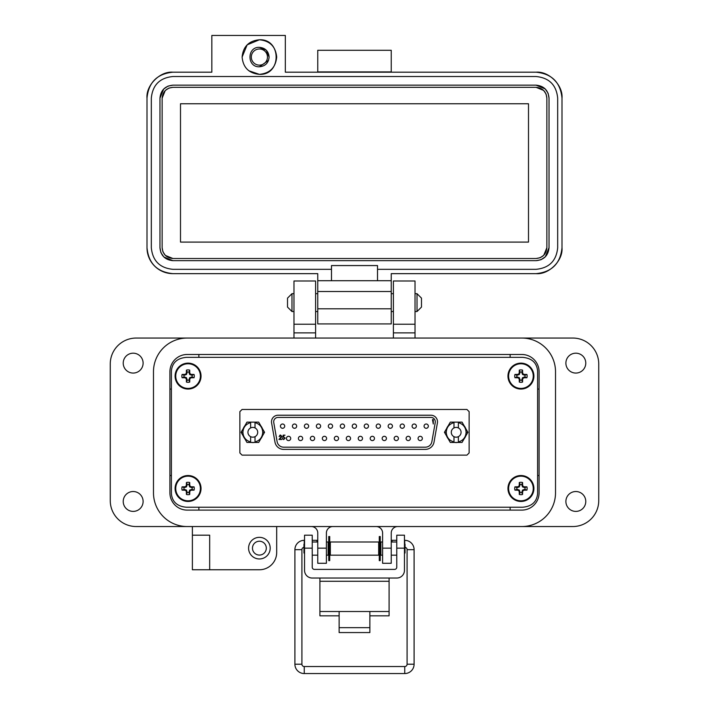 <?xml version="1.0" encoding="UTF-8"?>
<svg xmlns="http://www.w3.org/2000/svg" width="709" height="709" viewBox="0 0 709 709"><rect width="100%" height="100%" fill="white"/><g stroke="black" fill="none" stroke-linecap="round" stroke-linejoin="round"><path stroke-width="1.06" d="M186.432 507.236L522.568 507.236C531.706 506.448 536.722 501.963 537.599 493.783L537.599 370.807C536.722 362.627 531.706 358.142 522.568 357.354L186.432 357.354C177.294 358.142 172.278 362.627 171.401 370.807L171.401 493.783C172.278 501.963 177.294 506.448 186.432 507.236L522.568 507.236L186.432 507.236M537.599 493.783L537.599 370.807L537.599 493.783M522.568 357.354L186.432 357.354L522.568 357.354M171.401 370.807L171.401 493.783L171.401 370.807M255.018 422.139L255.018 422.626C259.84 424.053 262.41 427.279 262.738 432.295C262.41 437.311 259.84 440.537 255.018 441.964L255.018 442.451L258.688 442.451L264.554 432.295L258.688 422.139L246.962 422.139L241.095 432.295L246.962 442.451L250.623 442.451L250.623 441.964C245.801 440.537 243.231 437.311 242.903 432.295C243.231 427.279 245.801 424.053 250.623 422.626L250.623 422.139M252.821 437.178A4.883 4.883 0 0 1 250.623 427.935A4.883 4.883 0 0 1 257.713 432.295A4.883 4.883 0 0 1 252.821 437.178M250.623 442.451L255.018 442.451M250.623 441.964L250.623 436.664M255.018 436.664L255.018 441.964M250.623 427.935L250.623 422.626M255.018 422.626L255.018 427.935M456.179 442.558A10.263 10.263 0 0 1 454.682 442.451A10.263 10.263 0 0 0 457.677 442.451A10.263 10.263 0 0 1 456.179 442.558M448.132 438.667A10.263 10.263 0 0 1 446.635 436.079A10.263 10.263 0 0 0 448.132 438.667M446.635 428.511A10.263 10.263 0 0 1 448.132 425.923A10.263 10.263 0 0 0 446.635 428.511M464.227 425.923A10.263 10.263 0 0 1 465.724 428.511A10.263 10.263 0 0 0 464.227 425.923M465.724 436.079A10.263 10.263 0 0 1 464.227 438.667A10.263 10.263 0 0 0 465.724 436.079M252.821 442.558A10.263 10.263 0 0 1 251.323 442.451A10.263 10.263 0 0 0 254.318 442.451A10.263 10.263 0 0 1 252.821 442.558M244.773 438.667A10.263 10.263 0 0 1 243.276 436.079A10.263 10.263 0 0 0 244.773 438.667M243.276 428.511A10.263 10.263 0 0 1 244.773 425.923A10.263 10.263 0 0 0 243.276 428.511M260.868 425.923A10.263 10.263 0 0 1 262.365 428.511A10.263 10.263 0 0 0 260.868 425.923M262.365 436.079A10.263 10.263 0 0 1 260.868 438.667A10.263 10.263 0 0 0 262.365 436.079M271.6 422.954A6.585 6.585 0 0 1 278.088 415.217L430.912 415.217A6.585 6.585 0 0 1 437.4 422.954L434.023 442.115A8.783 8.783 0 0 1 425.373 449.373L283.627 449.373A8.783 8.783 0 0 1 274.977 442.115L271.6 422.954M273.692 421.811A4.396 4.396 0 0 1 278.088 417.415L430.912 417.415A4.396 4.396 0 0 1 435.237 422.573L431.861 441.734A6.585 6.585 0 0 1 425.373 447.175L283.627 447.175A6.585 6.585 0 0 1 277.139 441.734L273.763 422.573A4.396 4.396 0 0 1 273.692 421.811M422.36 438.446A2.145 2.145 0 0 1 420.215 440.581A2.145 2.145 0 0 1 418.08 438.446A2.145 2.145 0 0 1 420.215 436.301A2.145 2.145 0 0 1 422.36 438.446M410.387 438.446A2.145 2.145 0 0 1 408.251 440.581A2.145 2.145 0 0 1 406.106 438.446A2.145 2.145 0 0 1 408.251 436.301A2.145 2.145 0 0 1 410.387 438.446M398.423 438.446A2.145 2.145 0 0 1 396.278 440.581A2.145 2.145 0 0 1 394.142 438.446A2.145 2.145 0 0 1 396.278 436.301A2.145 2.145 0 0 1 398.423 438.446M386.449 438.446A2.145 2.145 0 0 1 384.313 440.581A2.145 2.145 0 0 1 382.169 438.446A2.145 2.145 0 0 1 384.313 436.301A2.145 2.145 0 0 1 386.449 438.446M374.485 438.446A2.145 2.145 0 0 1 372.34 440.581A2.145 2.145 0 0 1 370.204 438.446A2.145 2.145 0 0 1 372.34 436.301A2.145 2.145 0 0 1 374.485 438.446M362.512 438.446A2.145 2.145 0 0 1 360.376 440.581A2.145 2.145 0 0 1 358.231 438.446A2.145 2.145 0 0 1 360.376 436.301A2.145 2.145 0 0 1 362.512 438.446M350.547 438.446A2.145 2.145 0 0 1 348.403 440.581A2.145 2.145 0 0 1 346.267 438.446A2.145 2.145 0 0 1 348.403 436.301A2.145 2.145 0 0 1 350.547 438.446M338.574 438.446A2.145 2.145 0 0 1 336.438 440.581A2.145 2.145 0 0 1 334.293 438.446A2.145 2.145 0 0 1 336.438 436.301A2.145 2.145 0 0 1 338.574 438.446M326.61 438.446A2.145 2.145 0 0 1 324.465 440.581A2.145 2.145 0 0 1 322.329 438.446A2.145 2.145 0 0 1 324.465 436.301A2.145 2.145 0 0 1 326.61 438.446M314.645 438.446A2.145 2.145 0 0 1 312.501 440.581A2.145 2.145 0 0 1 310.356 438.446A2.145 2.145 0 0 1 312.501 436.301A2.145 2.145 0 0 1 314.645 438.446M302.672 438.446A2.145 2.145 0 0 1 300.527 440.581A2.145 2.145 0 0 1 298.392 438.446A2.145 2.145 0 0 1 300.527 436.301A2.145 2.145 0 0 1 302.672 438.446M428.342 426.144A2.145 2.145 0 0 1 426.198 428.289A2.145 2.145 0 0 1 424.062 426.144A2.145 2.145 0 0 1 426.198 424.009A2.145 2.145 0 0 1 428.342 426.144M416.369 426.144A2.145 2.145 0 0 1 414.233 428.289A2.145 2.145 0 0 1 412.089 426.144A2.145 2.145 0 0 1 414.233 424.009A2.145 2.145 0 0 1 416.369 426.144M404.405 426.144A2.145 2.145 0 0 1 402.26 428.289A2.145 2.145 0 0 1 400.124 426.144A2.145 2.145 0 0 1 402.26 424.009A2.145 2.145 0 0 1 404.405 426.144M392.44 426.144A2.145 2.145 0 0 1 390.296 428.289A2.145 2.145 0 0 1 388.151 426.144A2.145 2.145 0 0 1 390.296 424.009A2.145 2.145 0 0 1 392.44 426.144M380.467 426.144A2.145 2.145 0 0 1 378.322 428.289A2.145 2.145 0 0 1 376.187 426.144A2.145 2.145 0 0 1 378.322 424.009A2.145 2.145 0 0 1 380.467 426.144M368.503 426.144A2.145 2.145 0 0 1 366.358 428.289A2.145 2.145 0 0 1 364.213 426.144A2.145 2.145 0 0 1 366.358 424.009A2.145 2.145 0 0 1 368.503 426.144M356.53 426.144A2.145 2.145 0 0 1 354.394 428.289A2.145 2.145 0 0 1 352.249 426.144A2.145 2.145 0 0 1 354.394 424.009A2.145 2.145 0 0 1 356.53 426.144M344.565 426.144A2.145 2.145 0 0 1 342.42 428.289A2.145 2.145 0 0 1 340.276 426.144A2.145 2.145 0 0 1 342.42 424.009A2.145 2.145 0 0 1 344.565 426.144M332.592 426.144A2.145 2.145 0 0 1 330.456 428.289A2.145 2.145 0 0 1 328.311 426.144A2.145 2.145 0 0 1 330.456 424.009A2.145 2.145 0 0 1 332.592 426.144M320.628 426.144A2.145 2.145 0 0 1 318.483 428.289A2.145 2.145 0 0 1 316.347 426.144A2.145 2.145 0 0 1 318.483 424.009A2.145 2.145 0 0 1 320.628 426.144M308.654 426.144A2.145 2.145 0 0 1 306.518 428.289A2.145 2.145 0 0 1 304.374 426.144A2.145 2.145 0 0 1 306.518 424.009A2.145 2.145 0 0 1 308.654 426.144M296.69 426.144A2.145 2.145 0 0 1 294.545 428.289A2.145 2.145 0 0 1 292.409 426.144A2.145 2.145 0 0 1 294.545 424.009A2.145 2.145 0 0 1 296.69 426.144M290.708 438.446A2.145 2.145 0 0 1 288.563 440.581A2.145 2.145 0 0 1 286.418 438.446A2.145 2.145 0 0 1 288.563 436.301A2.145 2.145 0 0 1 290.708 438.446M284.717 426.144A2.145 2.145 0 0 1 282.581 428.289A2.145 2.145 0 0 1 280.436 426.144A2.145 2.145 0 0 1 282.581 424.009A2.145 2.145 0 0 1 284.717 426.144M284.779 438.056L283.733 437.107L282.776 437.329L283.219 435.158L285 435.158L283.529 435.61L283.29 436.744L285.16 438.073L283.653 439.598L282.333 438.375L283.68 439.155L284.726 438.401M433.288 424.009L432.481 419.657L433.288 419.657L433.288 424.009M278.956 439.491L281.446 436.372L280.507 435.494L279.116 436.496L280.534 435.051L281.836 436.336L279.878 439.048L281.89 439.491L278.956 439.491M283.733 437.107L282.776 437.329M285.16 438.073L283.653 439.598L282.333 438.375M283.29 436.744L283.804 436.655M279.851 435.22L280.534 435.051L281.836 436.336L280.959 437.887M280.791 435.53L279.506 436.496M453.982 442.451L453.982 441.964C449.16 440.537 446.59 437.311 446.262 432.295C446.581 427.279 449.16 424.053 453.982 422.626L453.982 422.139L450.312 422.139L444.446 432.295L450.312 442.451L462.038 442.451L467.905 432.295L462.038 422.139L458.369 422.139L458.369 422.626C463.19 424.053 465.769 427.279 466.097 432.295C465.769 437.311 463.19 440.537 458.369 441.964L458.369 442.451M456.179 427.412A4.883 4.883 0 0 1 458.369 436.664A4.883 4.883 0 0 1 451.287 432.295A4.883 4.883 0 0 1 456.179 427.412M458.369 422.139L453.982 422.139M458.369 422.626L458.369 427.935M453.982 427.935L453.982 422.626M458.369 436.664L458.369 441.964M453.982 441.964L453.982 436.664M466.939 455.125L469.136 452.936L469.136 411.654L466.939 409.465L242.061 409.465L239.864 411.654L239.864 452.936L242.061 455.125L466.939 455.125M153.481 371.773L153.481 492.817A33.722 33.722 0 0 0 187.203 526.539L521.797 526.539A33.722 33.722 0 0 0 555.519 492.817L555.519 371.773A33.722 33.722 0 0 0 521.797 338.051L187.203 338.051A33.722 33.722 0 0 0 153.481 371.773L153.481 492.817M539.088 492.817A17.291 17.291 0 0 1 521.797 510.108L187.203 510.108A17.291 17.291 0 0 1 169.912 492.817L169.912 371.773A17.291 17.291 0 0 1 187.203 354.482L521.797 354.482A17.291 17.291 0 0 1 539.088 371.773L539.088 492.817M369.876 615.829L389.09 615.829L389.09 578.039M319.91 578.039L319.91 615.829L339.124 615.829M389.09 611.512L369.876 611.512L369.876 632.561L339.124 632.561L339.124 611.512L319.91 611.512M312.226 548.146L304.542 548.146L304.542 535.189L312.226 535.189L312.226 567.2A2.198 2.198 0 0 0 314.424 569.389L394.576 569.389A2.198 2.198 0 0 0 396.774 567.2L396.774 535.189L404.458 535.189L404.458 548.146L396.774 548.146M304.542 548.146L304.542 570.346A7.684 7.684 0 0 0 312.226 578.039L396.774 578.039A7.684 7.684 0 0 0 404.458 570.346L404.458 548.146M330.332 541.995L330.332 555.174L378.668 555.174L378.668 541.995L330.332 541.995M378.668 552.976L379.28 552.976M380.246 552.976L380.866 552.976M378.668 544.184L379.28 544.184M380.246 544.184L380.866 544.184M328.134 552.976L328.754 552.976M329.72 552.976L330.332 552.976M328.134 544.184L328.754 544.184M329.72 544.184L330.332 544.184M382.603 555.174L380.866 555.174L380.866 541.995L382.603 541.995M391.244 555.174L396.774 555.174M391.244 541.995L396.774 541.995M312.226 555.174L317.756 555.174M326.397 555.174L328.134 555.174L328.134 541.995L326.397 541.995M312.226 541.995L317.756 541.995M404.458 553.543L405.025 552.976L405.025 544.184L404.458 543.617M304.542 543.617L303.975 544.184L303.975 552.976L304.542 553.543M328.754 536.527L328.754 560.633L329.72 560.633L329.72 536.527L328.754 536.527M379.28 536.527L379.28 560.633L380.246 560.633L380.246 536.527L379.28 536.527M303.975 547.348A2.34 2.34 0 0 0 301.91 549.67L301.91 664.2L294.9 664.2A9.35 9.35 0 0 0 304.25 673.55L404.75 673.55A9.35 9.35 0 0 0 414.1 664.2L414.1 549.67A9.35 9.35 0 0 0 404.75 540.32L404.458 540.32M301.91 664.2A2.34 2.34 0 0 0 304.25 666.54L404.75 666.54A2.34 2.34 0 0 0 407.09 664.2L407.09 549.67A2.34 2.34 0 0 0 405.025 547.348M396.774 540.32L391.9 540.32L392.042 541.995L391.9 540.32L391.244 540.435M380.866 542.27L380.246 542.376M379.28 542.545L378.668 542.651M304.542 540.32L304.25 540.32A9.35 9.35 0 0 0 294.9 549.67L294.9 664.2M316.958 541.995L317.1 540.32L312.226 540.32M330.332 542.651L329.72 542.545M328.754 542.376L328.134 542.27M317.756 540.435L317.1 540.32M291.975 311.535L287.508 307.077L287.508 298.143L291.975 293.677L291.975 311.535L293.978 311.535M315.594 311.535L317.756 311.535M391.244 311.535L393.406 311.535M415.022 311.535L417.025 311.535L417.025 293.677L415.022 293.677M291.975 293.677L293.978 293.677M315.594 293.677L317.756 293.677M391.244 293.677L393.406 293.677M417.025 311.535L421.492 307.077L421.492 298.143L417.025 293.677M143.112 501.458A9.944 9.944 0 0 1 133.168 511.402A9.944 9.944 0 0 1 123.224 501.458A9.944 9.944 0 0 1 133.168 491.523A9.944 9.944 0 0 1 143.112 501.458M143.112 363.132A9.944 9.944 0 0 1 133.168 373.067A9.944 9.944 0 0 1 123.224 363.132A9.944 9.944 0 0 1 133.168 353.188A9.944 9.944 0 0 1 143.112 363.132M585.776 363.132A9.944 9.944 0 0 1 575.832 373.067A9.944 9.944 0 0 1 565.888 363.132A9.944 9.944 0 0 1 575.832 353.188A9.944 9.944 0 0 1 585.776 363.132M585.776 501.458A9.944 9.944 0 0 1 575.832 511.402A9.944 9.944 0 0 1 565.888 501.458A9.944 9.944 0 0 1 575.832 491.523A9.944 9.944 0 0 1 585.776 501.458M270.2 548.146A10.803 10.803 0 0 1 259.397 558.958A10.803 10.803 0 0 1 248.584 548.146A10.803 10.803 0 0 1 259.397 537.342A10.803 10.803 0 0 1 270.2 548.146M259.397 555.067A6.913 6.913 0 0 1 252.475 548.146A6.913 6.913 0 0 1 259.397 541.233A6.913 6.913 0 0 1 266.309 548.146A6.913 6.913 0 0 1 259.397 555.067M192.387 535.18L209.678 535.18L209.678 569.761L192.387 569.761L192.387 526.539L136.19 526.539A25.941 25.941 0 0 1 110.258 500.598L110.258 363.992A25.941 25.941 0 0 1 136.19 338.051L293.978 338.051L293.978 280.994L315.594 280.994L315.594 332.867L293.978 332.867M415.022 324.226L393.406 324.226L393.406 280.994L415.022 280.994L415.022 338.051L572.81 338.051A25.941 25.941 0 0 1 598.742 363.992L598.742 500.598A25.941 25.941 0 0 1 572.81 526.539L397.731 526.539A6.487 6.487 0 0 0 391.244 533.017L391.244 563.283L382.603 563.283L382.603 548.146L391.244 548.146M209.678 569.761L259.397 569.761A17.291 17.291 0 0 0 276.687 552.471L276.687 526.539M311.269 526.539A6.487 6.487 0 0 1 317.756 533.017L317.756 548.146L326.397 548.146L326.397 533.017A6.487 6.487 0 0 1 332.884 526.539M376.116 526.539A6.487 6.487 0 0 1 382.603 533.017L382.603 548.146M555.519 492.817L555.519 371.773M393.406 324.226L393.406 338.051M315.594 338.051L315.594 332.867M326.397 548.146L326.397 563.283L317.756 563.283L317.756 548.146M315.594 324.226L293.978 324.226M187.203 510.108A17.291 17.291 0 0 1 169.912 492.817M171.401 389.064L169.912 389.064M169.912 475.526L171.401 475.526M198.875 510.108L198.875 507.236M198.875 357.354L198.875 354.482M510.125 510.108L510.125 507.236M539.088 475.526L537.599 475.526M539.088 389.064L537.599 389.064M510.125 354.482L510.125 357.354M276.687 57.066C275.659 46.564 269.899 40.794 259.397 39.775C281.703 38.703 281.703 75.429 259.397 74.356C269.899 73.328 275.659 67.568 276.687 57.066M259.397 47.335C246.847 46.741 246.847 67.39 259.397 66.788C265.299 66.212 268.543 62.968 269.119 57.066C268.543 51.154 265.299 47.911 259.397 47.335L266.274 50.188L269.119 57.066M391.244 72.194L391.244 50.286L317.756 50.286L317.756 72.194M536.066 72.194C548.899 71.033 563.159 85.302 561.998 98.134C560.464 82.377 551.815 73.736 536.066 72.194L285.337 72.194L285.337 35.45L211.84 35.45L211.84 72.194L172.934 72.194C157.185 73.736 148.535 82.377 147.002 98.134C145.841 85.302 160.101 71.033 172.934 72.194M317.756 71.901L391.244 71.901M259.397 39.775L247.166 44.835L242.106 57.066C243.125 46.564 248.894 40.794 259.397 39.775M248.859 70.776L259.397 74.356C248.894 73.328 243.125 67.568 242.106 57.066M147.002 247.707L147.002 98.134L147.002 247.707C148.535 263.456 157.185 272.105 172.934 273.647A25.941 25.941 0 0 1 147.002 247.707M561.998 247.707C563.159 260.54 548.899 274.8 536.066 273.647C551.815 272.105 560.464 263.456 561.998 247.707L561.998 98.134L561.998 247.707C560.464 263.456 551.815 272.105 536.066 273.647L391.244 273.647L391.244 280.702L377.516 280.702L377.516 269.323L536.066 269.323C549.191 268.037 556.397 260.832 557.682 247.707L557.682 98.134C556.397 85 549.191 77.804 536.066 76.519L172.934 76.519C159.809 77.804 152.603 85 151.318 98.134L151.318 247.707C152.603 260.832 159.809 268.037 172.934 269.323L331.484 269.323L331.484 280.702L317.756 280.702L317.756 273.647L172.934 273.647M391.244 280.702L391.244 323.933L317.756 323.933L317.756 291.505L391.244 291.505M536.066 273.647L391.244 273.647M317.756 280.702L317.756 291.505M377.516 280.702L331.484 280.702M331.484 269.323L331.484 265.574L377.516 265.574L377.516 269.323M172.934 76.519L536.066 76.519M168.122 86.09L172.934 85.16L536.066 85.16L545.168 88.9M545.23 88.962L548.039 93.163M548.11 93.322L549.032 98.134L549.032 247.707L545.301 256.809M545.23 256.88L541.038 259.68M540.878 259.751L536.066 260.673L172.934 260.673L163.832 256.942M163.77 256.88L160.961 252.679M160.89 252.519L159.968 247.707L159.968 98.134L163.699 89.024M163.77 88.962L167.962 86.152M268.56 60.318L259.397 66.788M159.968 98.134C160.739 90.256 165.064 85.931 172.934 85.16M172.934 260.673C165.064 259.902 160.739 255.586 159.968 247.707M549.032 247.707C548.261 255.586 543.936 259.902 536.066 260.673M536.066 85.16C543.936 85.931 548.261 90.256 549.032 98.134M546.869 98.134L546.869 247.707C546.196 254.239 542.589 257.837 536.066 258.51L172.934 258.51C166.411 257.837 162.804 254.239 162.131 247.707L162.131 98.134C162.804 91.603 166.411 88.005 172.934 87.322L536.066 87.322C542.589 87.996 546.196 91.603 546.869 98.134L546.098 94.129M546.869 247.707L543.768 255.284M543.706 255.346L540.214 257.686M540.072 257.739L536.066 258.51M536.066 87.322L543.643 90.424M543.706 90.495L546.045 93.978M162.131 98.134L165.232 90.557M165.294 90.495L168.786 88.155M168.928 88.093L172.934 87.322M172.934 258.51L165.357 255.408M165.294 255.346L162.955 251.855M162.902 251.713L162.131 247.707M180.503 103.753L528.497 103.753L528.497 242.088L180.503 242.088L180.503 103.753M259.397 48.983A8.083 8.083 0 0 1 267.47 57.066A8.083 8.083 0 0 1 259.397 65.139A8.083 8.083 0 0 1 251.314 57.066A8.083 8.083 0 0 1 259.397 48.983M189.028 380.104L189.649 377.675L192.077 377.055A4.121 4.121 0 0 0 192.077 375.141L189.649 374.512L189.028 372.092A4.121 4.121 0 0 0 187.105 372.092L186.485 374.512L184.056 375.141A4.121 4.121 0 0 0 184.056 377.055L186.485 377.675L187.105 380.104A4.121 4.121 0 0 0 189.028 380.104L189.702 382.08A18.806 1.64 -90 0 0 189.764 379.333A18.771 1.64 -67.5 0 0 190.225 378.252A18.771 1.64 -22.5 0 0 191.306 377.791A18.806 1.64 0 0 0 194.053 377.737A6.204 6.204 0 0 0 194.053 374.458A18.806 1.64 180 0 0 191.306 374.396A18.771 1.64 -157.5 0 0 190.225 373.944A18.771 1.64 -112.5 0 0 189.764 372.863A18.806 1.64 -90 0 0 189.702 370.116A6.204 6.204 0 0 0 186.432 370.116A18.806 1.64 90 0 0 186.37 372.863A18.771 1.64 112.5 0 0 185.909 373.944A18.771 1.64 157.5 0 0 184.827 374.396A18.806 1.64 180 0 0 182.089 374.458A6.204 6.204 0 0 0 182.089 377.737A18.806 1.64 0 0 0 184.827 377.791A18.771 1.64 22.5 0 0 185.909 378.252A18.771 1.64 67.5 0 0 186.37 379.333A18.806 1.64 90 0 0 186.432 382.08A6.204 6.204 0 0 0 189.702 382.08M192.077 375.141L194.053 374.458M201.037 376.098A12.966 12.966 0 0 0 188.071 363.132A12.966 12.966 0 0 0 175.096 376.098A12.966 12.966 0 0 0 188.071 389.064A12.966 12.966 0 0 0 201.037 376.098M188.071 388.426A12.328 12.328 0 0 0 200.39 376.098A12.328 12.328 0 0 0 188.071 363.77A12.328 12.328 0 0 0 175.743 376.098A12.328 12.328 0 0 0 188.071 388.426M189.028 372.092L189.702 370.116M187.105 372.092L186.432 370.116M189.028 373.005L189.764 372.863M189.649 374.512L190.225 373.944M191.155 375.141L191.306 374.396M192.077 377.055L194.053 377.737M191.155 377.055L191.306 377.791M189.649 377.675L190.225 378.252M189.028 379.182L189.764 379.333M187.105 380.104L186.432 382.08M187.105 379.182L186.37 379.333M186.485 377.675L185.909 378.252M184.978 377.055L184.827 377.791M184.056 377.055L182.089 377.737M184.056 375.141L182.089 374.458M184.978 375.141L184.827 374.396M186.485 374.512L185.909 373.944M187.105 373.005L186.37 372.863M521.895 492.498L522.515 490.079L524.944 489.449A4.121 4.121 0 0 0 524.944 487.535L522.515 486.915L521.895 484.486A4.121 4.121 0 0 0 519.972 484.486L519.351 486.915L516.923 487.535A4.121 4.121 0 0 0 516.923 489.449L519.351 490.079L519.972 492.498A4.121 4.121 0 0 0 521.895 492.498L522.568 494.474A18.806 1.64 -90 0 0 522.63 491.727A18.771 1.64 -67.5 0 0 523.091 490.646A18.771 1.64 -22.5 0 0 524.173 490.194A18.806 1.64 0 0 0 526.911 490.132A6.204 6.204 0 0 0 526.911 486.853A18.806 1.64 180 0 0 524.173 486.799A18.771 1.64 -157.5 0 0 523.091 486.339A18.771 1.64 -112.5 0 0 522.63 485.257A18.806 1.64 -90 0 0 522.568 482.51A6.204 6.204 0 0 0 519.298 482.51A18.806 1.64 90 0 0 519.236 485.257A18.771 1.64 112.5 0 0 518.775 486.339A18.771 1.64 157.5 0 0 517.694 486.799A18.806 1.64 180 0 0 514.947 486.853A6.204 6.204 0 0 0 514.947 490.132A18.806 1.64 0 0 0 517.694 490.194A18.771 1.64 22.5 0 0 518.775 490.646A18.771 1.64 67.5 0 0 519.236 491.727A18.806 1.64 90 0 0 519.298 494.474A6.204 6.204 0 0 0 522.568 494.474M524.944 487.535L526.911 486.853M533.904 488.492A12.966 12.966 0 0 0 520.929 475.526A12.966 12.966 0 0 0 507.963 488.492A12.966 12.966 0 0 0 520.929 501.458A12.966 12.966 0 0 0 533.904 488.492M520.929 500.82A12.328 12.328 0 0 0 533.257 488.492A12.328 12.328 0 0 0 520.929 476.164A12.328 12.328 0 0 0 508.61 488.492A12.328 12.328 0 0 0 520.929 500.82M521.895 484.486L522.568 482.51M519.972 484.486L519.298 482.51M521.895 485.408L522.63 485.257M522.515 486.915L523.091 486.339M524.022 487.535L524.173 486.799M524.944 489.449L526.911 490.132M524.022 489.449L524.173 490.194M522.515 490.079L523.091 490.646M521.895 491.585L522.63 491.727M519.972 492.498L519.298 494.474M519.972 491.585L519.236 491.727M519.351 490.079L518.775 490.646M517.845 489.449L517.694 490.194M516.923 489.449L514.947 490.132M516.923 487.535L514.947 486.853M517.845 487.535L517.694 486.799M519.351 486.915L518.775 486.339M519.972 485.408L519.236 485.257M521.895 380.104L522.515 377.675L524.944 377.055A4.121 4.121 0 0 0 524.944 375.141L522.515 374.512L521.895 372.092A4.121 4.121 0 0 0 519.972 372.092L519.351 374.512L516.923 375.141A4.121 4.121 0 0 0 516.923 377.055L519.351 377.675L519.972 380.104A4.121 4.121 0 0 0 521.895 380.104L522.568 382.08A18.806 1.64 -90 0 0 522.63 379.333A18.771 1.64 -67.5 0 0 523.091 378.252A18.771 1.64 -22.5 0 0 524.173 377.791A18.806 1.64 0 0 0 526.911 377.737A6.204 6.204 0 0 0 526.911 374.458A18.806 1.64 180 0 0 524.173 374.396A18.771 1.64 -157.5 0 0 523.091 373.944A18.771 1.64 -112.5 0 0 522.63 372.863A18.806 1.64 -90 0 0 522.568 370.116A6.204 6.204 0 0 0 519.298 370.116A18.806 1.64 90 0 0 519.236 372.863A18.771 1.64 112.5 0 0 518.775 373.944A18.771 1.64 157.5 0 0 517.694 374.396A18.806 1.64 180 0 0 514.947 374.458A6.204 6.204 0 0 0 514.947 377.737A18.806 1.64 0 0 0 517.694 377.791A18.771 1.64 22.5 0 0 518.775 378.252A18.771 1.64 67.5 0 0 519.236 379.333A18.806 1.64 90 0 0 519.298 382.08A6.204 6.204 0 0 0 522.568 382.08M524.944 375.141L526.911 374.458M533.904 376.098A12.966 12.966 0 0 0 520.929 363.132A12.966 12.966 0 0 0 507.963 376.098A12.966 12.966 0 0 0 520.929 389.064A12.966 12.966 0 0 0 533.904 376.098M520.929 388.426A12.328 12.328 0 0 0 533.257 376.098A12.328 12.328 0 0 0 520.929 363.77A12.328 12.328 0 0 0 508.61 376.098A12.328 12.328 0 0 0 520.929 388.426M521.895 372.092L522.568 370.116M519.972 372.092L519.298 370.116M521.895 373.005L522.63 372.863M522.515 374.512L523.091 373.944M524.022 375.141L524.173 374.396M524.944 377.055L526.911 377.737M524.022 377.055L524.173 377.791M522.515 377.675L523.091 378.252M521.895 379.182L522.63 379.333M519.972 380.104L519.298 382.08M519.972 379.182L519.236 379.333M519.351 377.675L518.775 378.252M517.845 377.055L517.694 377.791M516.923 377.055L514.947 377.737M516.923 375.141L514.947 374.458M517.845 375.141L517.694 374.396M519.351 374.512L518.775 373.944M519.972 373.005L519.236 372.863M189.028 492.498L189.649 490.079L192.077 489.449A4.121 4.121 0 0 0 192.077 487.535L189.649 486.915L189.028 484.486A4.121 4.121 0 0 0 187.105 484.486L186.485 486.915L184.056 487.535A4.121 4.121 0 0 0 184.056 489.449L186.485 490.079L187.105 492.498A4.121 4.121 0 0 0 189.028 492.498L189.702 494.474A18.806 1.64 -90 0 0 189.764 491.727A18.771 1.64 -67.5 0 0 190.225 490.646A18.771 1.64 -22.5 0 0 191.306 490.194A18.806 1.64 0 0 0 194.053 490.132A6.204 6.204 0 0 0 194.053 486.853A18.806 1.64 180 0 0 191.306 486.799A18.771 1.64 -157.5 0 0 190.225 486.339A18.771 1.64 -112.5 0 0 189.764 485.257A18.806 1.64 -90 0 0 189.702 482.51A6.204 6.204 0 0 0 186.432 482.51A18.806 1.64 90 0 0 186.37 485.257A18.771 1.64 112.5 0 0 185.909 486.339A18.771 1.64 157.5 0 0 184.827 486.799A18.806 1.64 180 0 0 182.089 486.853A6.204 6.204 0 0 0 182.089 490.132A18.806 1.64 0 0 0 184.827 490.194A18.771 1.64 22.5 0 0 185.909 490.646A18.771 1.64 67.5 0 0 186.37 491.727A18.806 1.64 90 0 0 186.432 494.474A6.204 6.204 0 0 0 189.702 494.474M192.077 487.535L194.053 486.853M201.037 488.492A12.966 12.966 0 0 0 188.071 475.526A12.966 12.966 0 0 0 175.096 488.492A12.966 12.966 0 0 0 188.071 501.458A12.966 12.966 0 0 0 201.037 488.492M188.071 500.82A12.328 12.328 0 0 0 200.39 488.492A12.328 12.328 0 0 0 188.071 476.164A12.328 12.328 0 0 0 175.743 488.492A12.328 12.328 0 0 0 188.071 500.82M189.028 484.486L189.702 482.51M187.105 484.486L186.432 482.51M189.028 485.408L189.764 485.257M189.649 486.915L190.225 486.339M191.155 487.535L191.306 486.799M192.077 489.449L194.053 490.132M191.155 489.449L191.306 490.194M189.649 490.079L190.225 490.646M189.028 491.585L189.764 491.727M187.105 492.498L186.432 494.474M187.105 491.585L186.37 491.727M186.485 490.079L185.909 490.646M184.978 489.449L184.827 490.194M184.056 489.449L182.089 490.132M184.056 487.535L182.089 486.853M184.978 487.535L184.827 486.799M186.485 486.915L185.909 486.339M187.105 485.408L186.37 485.257M264.554 432.295L262.738 432.295M242.903 432.295L241.095 432.295M444.446 432.295L446.262 432.295M466.097 432.295L467.905 432.295M339.124 611.512L369.876 611.512M389.09 581.274L319.91 581.274M339.124 627.669L369.876 627.669M407.09 664.2L414.1 664.2M414.1 549.67L407.09 549.67M404.75 540.32L404.75 543.909M304.25 666.54L304.25 673.55M404.75 666.54L404.75 673.55M301.91 549.67L294.9 549.67M304.25 543.909L304.25 540.32M415.022 332.867L393.406 332.867M391.244 308.805L317.756 308.805M188.071 363.132A12.966 12.966 0 0 0 175.096 376.098A12.966 12.966 0 0 0 188.071 389.064M520.929 475.526A12.966 12.966 0 0 0 507.963 488.492A12.966 12.966 0 0 0 520.929 501.458M520.929 363.132A12.966 12.966 0 0 0 507.963 376.098A12.966 12.966 0 0 0 520.929 389.064M188.071 475.526A12.966 12.966 0 0 0 175.096 488.492A12.966 12.966 0 0 0 188.071 501.458"/></g></svg>
